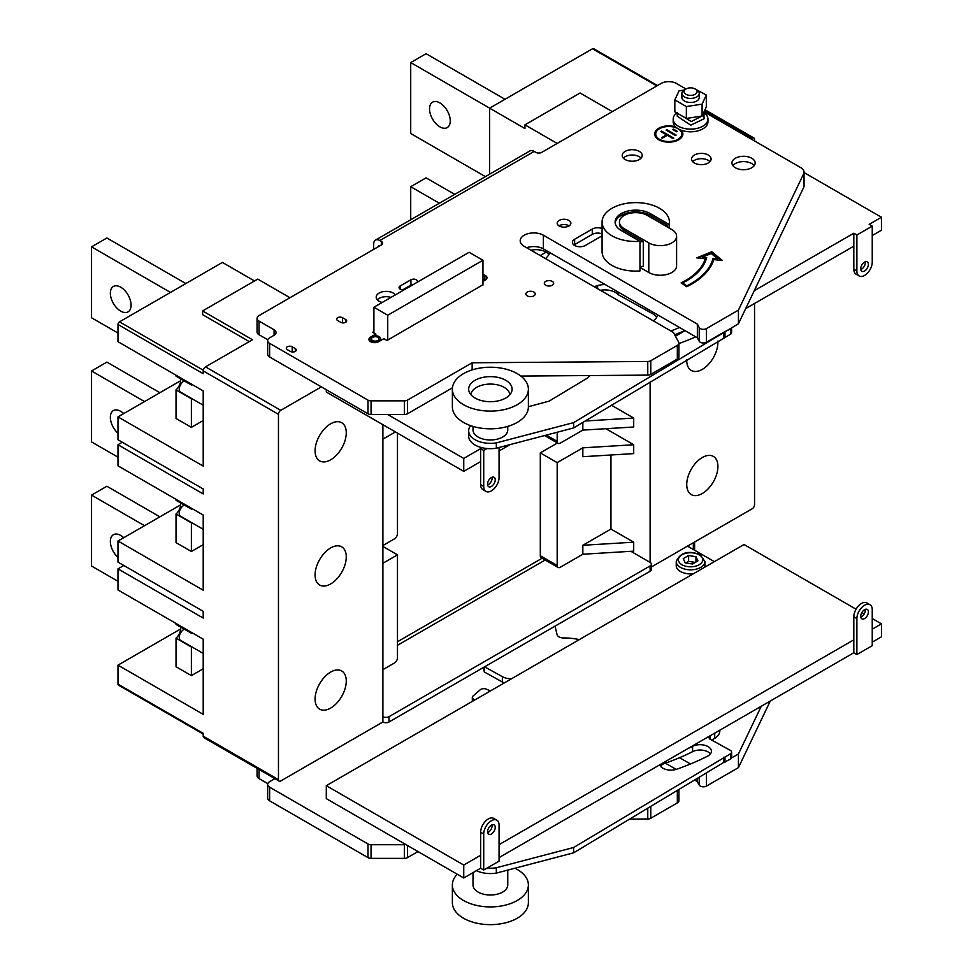 <?xml version="1.0" encoding="UTF-8"?>
<svg xmlns="http://www.w3.org/2000/svg" width="973" height="973" viewBox="0 0 973 973"><rect width="100%" height="100%" fill="white"/><g stroke="black" fill="none" stroke-linecap="round" stroke-linejoin="round"><path stroke-width="1.46" d="M696.717 89.857L695.172 88.969A6.519 3.758 0 0 0 685.965 88.969A6.519 3.758 0 0 0 685.965 94.284A6.519 3.758 0 0 0 695.172 94.284A6.519 3.758 0 0 0 695.172 88.969L696.717 89.857A8.684 5.011 180 0 1 699.259 93.396A8.684 5.011 180 0 1 693.895 98.03A8.684 5.011 180 0 1 684.433 96.947A8.684 5.011 180 0 1 681.878 93.396A8.684 5.011 180 0 1 684.433 89.857L685.965 88.969L676.442 83.471A10.861 6.264 0 0 0 661.081 83.471L541.839 152.311A4.342 2.505 180 0 1 535.697 152.311L534.165 151.423A8.684 5.011 -120 0 0 529.811 150.997L375.481 240.1A8.684 5.011 60 0 1 379.823 240.538L381.355 241.426A4.342 2.505 180 0 1 382.632 243.189A4.342 2.505 180 0 1 381.355 244.965L259.037 315.593A6.738 3.892 0 0 0 257.067 318.341A6.738 3.892 0 0 0 259.037 321.09L274.082 329.774A6.738 3.892 180 0 1 276.064 332.523A6.738 3.892 180 0 1 274.082 335.271L269.63 337.838A6.738 3.892 0 0 0 267.66 340.586A6.738 3.892 0 0 0 269.63 343.335L367.989 400.122A4.342 2.505 0 0 0 371.054 400.852L404.403 400.852A4.342 2.505 0 0 0 407.48 400.122L472.148 362.783L647.763 361.469A4.342 2.505 0 0 0 650.779 360.728L677.33 345.403A5.424 3.138 0 0 0 678.923 343.177A5.424 3.138 0 0 0 678.68 342.253L673.425 332.462L524.179 246.303A13.573 7.833 180 0 1 520.202 240.757A13.573 7.833 180 0 1 528.582 233.52A13.573 7.833 180 0 1 543.372 235.211L697.361 324.118L699.21 327.56A4.342 2.505 0 0 0 700.292 328.594A4.342 2.505 0 0 0 706.434 328.594L738.434 310.119L803.649 173.814A10.861 6.264 0 0 0 804.039 172.148A10.861 6.264 0 0 0 800.864 167.709L704.038 111.822M699.259 93.396L699.259 97.482A8.684 5.011 180 0 1 693.895 102.116A8.684 5.011 180 0 1 684.433 101.022A8.684 5.011 180 0 1 681.878 97.482L681.878 93.396M673.194 119.107L673.194 121.771A17.38 10.034 0 0 0 675.615 126.879A17.38 10.034 0 0 0 678.29 128.862A17.38 10.034 0 0 0 681.295 130.248A17.38 10.034 0 0 0 698.955 130.552A17.38 10.034 0 0 0 707.943 121.771L707.943 119.107A17.38 10.034 180 0 1 697.215 128.375A17.38 10.034 180 0 1 678.29 126.198A17.38 10.034 180 0 1 673.194 119.107A17.38 10.034 180 0 1 676.843 112.965M123.729 413.574A14.656 8.465 -120 0 0 113.391 410.594A14.656 8.465 -120 0 0 110.35 417.308A14.656 8.465 -120 0 0 117.988 433.253M110.35 293.177A14.656 8.465 -120 0 0 116.748 307.93A14.656 8.465 -120 0 0 128.047 311.859A14.656 8.465 -120 0 0 131.087 305.145A14.656 8.465 -120 0 0 124.69 290.392A14.656 8.465 -120 0 0 113.391 286.463A14.656 8.465 -120 0 0 110.35 293.177M123.729 537.704A14.656 8.465 -120 0 0 113.391 534.724A14.656 8.465 -120 0 0 110.35 541.438A14.656 8.465 -120 0 0 117.988 557.383M429.531 108.903A14.656 8.465 60 0 1 432.559 102.189A14.656 8.465 60 0 1 443.858 106.118A14.656 8.465 60 0 1 450.256 120.871A14.656 8.465 60 0 1 447.227 127.585A14.656 8.465 60 0 1 435.928 123.656A14.656 8.465 60 0 1 429.531 108.903M330.674 672.063A22.038 12.722 120 0 0 316.274 691.487A22.038 12.722 120 0 0 319.655 709.159A22.038 12.722 120 0 0 330.674 708.064A22.038 12.722 120 0 0 345.074 688.641A22.038 12.722 120 0 0 341.705 670.969A22.038 12.722 120 0 0 330.674 672.063M330.674 583.934A22.038 12.722 -60 0 1 319.655 585.028A22.038 12.722 -60 0 1 316.274 567.356A22.038 12.722 -60 0 1 330.674 547.933A22.038 12.722 -60 0 1 341.705 546.838A22.038 12.722 -60 0 1 345.074 564.51A22.038 12.722 -60 0 1 330.674 583.934M330.674 423.802A22.038 12.722 -60 0 1 341.705 422.708A22.038 12.722 -60 0 1 345.074 440.38A22.038 12.722 -60 0 1 330.674 459.803A22.038 12.722 -60 0 1 319.655 460.898A22.038 12.722 -60 0 1 316.274 443.226A22.038 12.722 -60 0 1 330.674 423.802M487.619 485.004A5.424 3.138 120 0 0 488.312 484.676A5.424 3.138 120 0 0 492.095 477.244M491.389 477.573A5.424 3.138 120 0 0 487.838 482.365A5.424 3.138 120 0 0 488.677 486.707A5.424 3.138 120 0 0 491.389 486.439A5.424 3.138 120 0 0 494.941 481.659A5.424 3.138 120 0 0 494.102 477.305A5.424 3.138 120 0 0 491.389 477.573M860.789 269.545A5.424 3.138 120 0 0 861.494 269.217A5.424 3.138 120 0 0 865.265 261.798M864.571 262.126A5.424 3.138 120 0 0 861.02 266.906A5.424 3.138 120 0 0 861.847 271.26A5.424 3.138 120 0 0 864.571 270.993A5.424 3.138 120 0 0 868.111 266.213A5.424 3.138 120 0 0 867.284 261.859A5.424 3.138 120 0 0 864.571 262.126M872.246 235.527L881.453 230.212L881.453 217.259L869.169 224.349L872.246 226.125L872.246 262.126A10.861 6.264 -60 0 1 864.571 275.42A10.861 6.264 -60 0 1 859.135 275.967L856.07 274.191A10.861 6.264 -60 0 1 853.82 269.217L853.82 246.169L745.707 308.587M859.135 275.967A10.861 6.264 -60 0 1 856.885 270.993L856.885 234.992L853.82 233.216L853.82 246.169M499.064 447.495L499.064 477.573A10.861 6.264 -60 0 1 491.389 490.879A10.861 6.264 -60 0 1 485.965 491.414L482.888 489.638A10.861 6.264 -60 0 1 480.638 484.676L480.638 461.616L463.744 471.37L326.296 392.022L326.296 389.711M485.965 491.414A10.861 6.264 -60 0 1 483.715 486.439L483.715 450.45L480.638 448.675L480.638 461.616M470.871 394.673A19.545 11.287 180 0 1 483.082 384.894A19.545 11.287 180 0 1 503.613 387.059A19.545 11.287 180 0 1 509.888 394.673M452.372 389.164L452.372 406.896A38.008 21.941 0 0 0 464.656 423.048A38.008 21.941 0 0 0 505.656 426.989A38.008 21.941 0 0 0 528.388 406.896L528.388 389.164A38.008 21.941 180 0 1 505.656 409.256A38.008 21.941 180 0 1 464.656 405.315A38.008 21.941 180 0 1 452.372 389.164A38.008 21.941 180 0 1 475.104 369.071A38.008 21.941 180 0 1 516.104 373.012A38.008 21.941 180 0 1 528.388 389.164M473.012 426.405L473.012 429.944A17.38 10.034 0 0 0 478.619 437.327A17.38 10.034 0 0 0 497.361 439.127A17.38 10.034 0 0 0 507.76 429.944L507.76 426.405M475.688 398.395A21.722 12.54 180 0 1 468.67 389.164A21.722 12.54 180 0 1 481.659 377.682A21.722 12.54 180 0 1 505.084 379.932A21.722 12.54 180 0 1 512.102 389.164A21.722 12.54 180 0 1 499.113 400.645A21.722 12.54 180 0 1 475.688 398.395M731.623 327.706L731.623 332.571A4.172 2.408 180 0 1 730.468 334.238L573.632 427.938L496.339 448.2A21.71 12.527 180 0 1 487.023 448.529A21.71 12.527 180 0 1 471.978 442.8A21.71 12.527 180 0 1 468.67 436.147L468.67 430.832A21.71 12.527 180 0 1 470.628 425.639M804.039 172.148L804.039 185.807A10.861 6.264 180 0 1 803.649 187.473L738.434 323.778L573.632 422.623L496.339 442.885A21.71 12.527 180 0 1 471.978 437.485A21.71 12.527 180 0 1 468.67 430.832M379.129 336.694A5.424 3.138 0 0 0 373.206 336.013A5.424 3.138 0 0 0 369.862 338.908A5.424 3.138 0 0 0 371.455 341.122A5.424 3.138 0 0 0 377.366 341.803A5.424 3.138 0 0 0 380.723 338.908A5.424 3.138 0 0 0 379.129 336.694M482.949 280.82A5.424 3.138 0 0 0 486.378 277.901A5.424 3.138 0 0 0 484.785 275.687A5.424 3.138 0 0 0 482.949 274.994M377.974 337.351A3.795 2.189 180 0 1 379.093 338.908A3.795 2.189 180 0 1 376.746 340.939A3.795 2.189 180 0 1 372.598 340.453A3.795 2.189 180 0 1 371.491 338.908A3.795 2.189 180 0 1 373.839 336.877A3.795 2.189 180 0 1 377.974 337.351M482.949 276.04A3.795 2.189 180 0 1 483.63 276.356A3.795 2.189 180 0 1 484.749 277.901A3.795 2.189 180 0 1 482.949 279.774M482.949 274.654A5.643 3.26 180 0 1 485.32 275.468A5.643 3.26 180 0 1 486.974 277.779A5.643 3.26 180 0 1 485.32 280.078L482.949 281.452M404.829 289.407A3.795 2.189 180 0 1 400.985 289.443A3.795 2.189 180 0 1 399.052 287.522A3.795 2.189 180 0 1 400.171 285.977L410.922 279.774A3.795 2.189 180 0 1 416.298 279.774A3.795 2.189 180 0 1 417.405 281.319A3.795 2.189 180 0 1 416.858 282.462M377.329 299.806A9.985 5.765 180 0 1 390.976 297.397M382.243 302.445A9.985 5.765 180 0 1 379.129 301.229A9.985 5.765 180 0 1 376.198 297.142A9.985 5.765 180 0 1 382.365 291.815A9.985 5.765 180 0 1 393.262 293.068A9.985 5.765 180 0 1 395.366 294.868M529.786 296.619A4.67 2.7 180 0 1 531.307 296.619M527.244 295.865A4.67 2.7 180 0 1 525.882 293.955A4.67 2.7 180 0 1 528.765 291.462A4.67 2.7 180 0 1 533.849 292.046A4.67 2.7 180 0 1 535.223 293.955A4.67 2.7 180 0 1 532.34 296.449A4.67 2.7 180 0 1 527.244 295.865M548.225 285.977A4.67 2.7 180 0 1 549.733 285.977M545.671 285.223A4.67 2.7 180 0 1 544.308 283.313A4.67 2.7 180 0 1 547.191 280.82A4.67 2.7 180 0 1 552.275 281.404A4.67 2.7 180 0 1 553.649 283.313A4.67 2.7 180 0 1 550.767 285.807A4.67 2.7 180 0 1 545.671 285.223M558.976 225.858A6.835 3.953 180 0 1 568.864 225.724A6.835 3.953 180 0 1 569.083 225.858M559.195 225.991A6.835 3.953 180 0 1 557.188 223.206A6.835 3.953 180 0 1 561.409 219.557A6.835 3.953 180 0 1 568.864 220.409A6.835 3.953 180 0 1 570.871 223.206A6.835 3.953 180 0 1 566.651 226.855A6.835 3.953 180 0 1 559.195 225.991M623.352 158.125A9.985 5.765 180 0 1 639.273 156.702A9.985 5.765 180 0 1 641.073 158.125M625.153 159.536A9.985 5.765 180 0 1 622.221 155.461A9.985 5.765 180 0 1 628.388 150.134A9.985 5.765 180 0 1 639.273 151.387A9.985 5.765 180 0 1 642.204 155.461A9.985 5.765 180 0 1 636.038 160.788A9.985 5.765 180 0 1 625.153 159.536M692.703 161.664A9.779 5.643 180 0 1 708.235 160.338A9.779 5.643 180 0 1 709.937 161.664M694.406 163.002A9.779 5.643 180 0 1 691.548 159.013A9.779 5.643 180 0 1 697.58 153.795A9.779 5.643 180 0 1 708.235 155.023A9.779 5.643 180 0 1 711.093 159.013A9.779 5.643 180 0 1 705.06 164.218A9.779 5.643 180 0 1 694.406 163.002M732.888 165.653A11.615 6.714 180 0 1 751.764 163.573A11.615 6.714 180 0 1 754.221 165.653M735.333 167.745A11.615 6.714 180 0 1 731.927 163.002A11.615 6.714 180 0 1 739.103 156.799A11.615 6.714 180 0 1 751.764 158.258A11.615 6.714 180 0 1 755.17 163.002A11.615 6.714 180 0 1 747.994 169.193A11.615 6.714 180 0 1 735.333 167.745M675.615 126.879A14.121 8.149 0 0 0 654.647 134.006A14.121 8.149 0 0 0 658.782 139.771A14.121 8.149 0 0 0 674.167 141.535A14.121 8.149 0 0 0 682.876 134.006A14.121 8.149 0 0 0 681.295 130.248M654.659 134.274A14.121 8.149 180 0 1 662.345 127.281A14.121 8.149 180 0 1 676.661 127.779M681.781 134.274A13.026 7.529 180 0 1 681.793 134.542A13.026 7.529 180 0 1 673.754 141.486A13.026 7.529 180 0 1 659.548 139.857A13.026 7.529 180 0 1 655.729 134.542A13.026 7.529 180 0 1 655.741 134.274M659.548 139.321A13.026 7.529 0 0 0 673.754 140.951A13.026 7.529 0 0 0 681.793 134.006A13.026 7.529 0 0 0 677.974 128.691A13.026 7.529 0 0 0 663.781 127.062A13.026 7.529 0 0 0 655.729 134.006A13.026 7.529 0 0 0 659.548 139.321M723.073 332.644L706.434 342.253A4.342 2.505 180 0 1 700.292 342.253A4.342 2.505 180 0 1 699.21 341.219L697.361 337.777L543.372 248.869A13.573 7.833 0 0 0 526.661 247.738M487.619 832.56A5.424 3.138 120 0 0 488.312 832.231A5.424 3.138 120 0 0 492.095 824.812M491.389 834.007A5.424 3.138 120 0 0 494.941 829.227A5.424 3.138 120 0 0 494.102 824.873A5.424 3.138 120 0 0 491.389 825.14A5.424 3.138 120 0 0 487.838 829.92A5.424 3.138 120 0 0 488.677 834.275A5.424 3.138 120 0 0 491.389 834.007M860.789 617.113A5.424 3.138 120 0 0 861.494 616.785A5.424 3.138 120 0 0 865.265 609.353M864.571 618.56A5.424 3.138 120 0 0 868.111 613.768A5.424 3.138 120 0 0 867.284 609.426A5.424 3.138 120 0 0 864.571 609.694A5.424 3.138 120 0 0 861.02 614.474A5.424 3.138 120 0 0 861.847 618.828A5.424 3.138 120 0 0 864.571 618.56M499.064 844.649L853.82 639.833L853.82 616.785A10.861 6.264 -60 0 1 861.494 603.479A10.861 6.264 -60 0 1 866.919 602.944L869.996 604.72A10.861 6.264 -60 0 1 872.246 609.694L872.246 645.683L856.885 654.549L856.885 618.56A10.861 6.264 -60 0 1 864.571 605.255A10.861 6.264 -60 0 1 869.996 604.72M463.744 865.046L463.744 877.987L326.296 798.626L326.296 785.685L463.744 865.046L480.638 855.291L480.638 832.231A10.861 6.264 -60 0 1 488.312 818.938A10.861 6.264 -60 0 1 493.749 818.402L496.814 820.166A10.861 6.264 -60 0 1 499.064 825.14L499.064 861.141L487.023 868.098A21.71 12.527 0 0 0 496.339 867.758L573.632 847.495L730.468 753.795A4.172 2.408 0 0 0 731.623 752.129A4.172 2.408 0 0 0 730.346 750.39L710.436 739.371A4.512 2.603 180 0 1 709.731 738.872A4.512 2.603 180 0 1 709.049 737.485A4.512 2.603 180 0 1 710.302 735.685L853.82 652.786L856.885 654.549M463.744 877.987L480.638 868.232L483.715 870.008L483.715 834.007A10.861 6.264 -60 0 1 491.389 820.713A10.861 6.264 -60 0 1 496.814 820.166M514.912 868.208A38.008 21.941 180 0 1 516.104 868.816A38.008 21.941 180 0 1 528.388 884.968A38.008 21.941 180 0 1 505.656 905.06A38.008 21.941 180 0 1 464.656 901.12A38.008 21.941 180 0 1 452.372 884.968A38.008 21.941 180 0 1 457.237 874.228M452.372 884.968L452.372 902.701A38.008 21.941 0 0 0 464.656 918.853A38.008 21.941 0 0 0 505.656 922.793A38.008 21.941 0 0 0 528.388 902.701L528.388 884.968M473.012 872.635L473.012 884.968A17.38 10.034 0 0 0 478.619 892.35A17.38 10.034 0 0 0 497.361 894.163A17.38 10.034 0 0 0 507.76 884.968L507.76 870.093M579.263 639.638A41.194 23.79 0 0 0 563.635 637.947A6.519 3.758 180 0 1 558.052 636.184A6.519 3.758 180 0 1 557.115 634.724L555.011 626.162M490.574 690.842A40.075 23.133 180 0 1 486.561 689.212A4.342 2.505 0 0 0 480.236 689.784L473.06 695.999A4.342 2.505 0 0 0 472.319 697.386A4.342 2.505 0 0 0 472.987 698.723A4.342 2.505 0 0 0 473.535 699.125A103.868 59.973 0 0 0 474.873 699.915M476.454 870.653A21.71 12.527 0 0 0 496.339 873.085L496.339 867.758M710.436 753.917A11.348 6.556 0 0 0 692.581 751.655A194.916 112.54 180 0 1 679.555 757.699A194.916 112.54 180 0 1 665.045 763.294A11.348 6.556 0 0 0 660.558 766.238M499.064 857.59L659.779 764.802A11.348 6.556 0 0 0 661.312 767.052A11.348 6.556 0 0 0 676.807 769.181A217.611 125.639 0 0 0 707.553 756.179A11.348 6.556 0 0 0 711.409 751.253A11.348 6.556 0 0 0 704.744 745.282A11.348 6.556 0 0 0 692.581 746.327A194.916 112.54 180 0 1 687.388 748.869L712.139 734.579M676.235 561.543C680.236 552.457 688.239 550.171 700.256 554.695L704.902 561.543A14.34 8.271 180 0 1 696.06 569.193A14.34 8.271 180 0 1 680.431 567.393A14.34 8.271 180 0 1 676.235 561.543L676.235 565.629A14.34 8.271 0 0 0 680.431 571.479A14.34 8.271 0 0 0 693.408 573.742M686.743 359.84A22.038 12.722 120 0 0 691.292 370.458A22.038 12.722 120 0 0 702.324 369.363A22.038 12.722 120 0 0 717.867 341.097M702.324 493.493A22.038 12.722 -60 0 1 691.292 494.588A22.038 12.722 -60 0 1 687.923 476.928A22.038 12.722 -60 0 1 702.324 457.505A22.038 12.722 -60 0 1 713.343 456.41A22.038 12.722 -60 0 1 716.724 474.07A22.038 12.722 -60 0 1 702.324 493.493M184.311 629.19A6.519 3.758 120 0 0 183.861 629.422A6.519 3.758 120 0 0 179.604 635.162A6.519 3.758 120 0 0 180.601 640.38L203.211 653.43M184.311 380.93A6.519 3.758 120 0 0 183.861 381.161A6.519 3.758 120 0 0 179.604 386.901A6.519 3.758 120 0 0 180.601 392.119L203.211 405.169M184.311 505.06A6.519 3.758 120 0 0 183.861 505.291A6.519 3.758 120 0 0 179.604 511.032A6.519 3.758 120 0 0 180.601 516.249L203.211 529.3M602.08 222.051L602.08 251.666A33.666 19.436 180 0 0 611.944 265.41A33.666 19.436 180 0 0 639.966 270.944L639.966 241.328A33.666 19.436 180 0 1 611.944 235.794A33.666 19.436 180 0 1 602.08 222.051A33.666 19.436 180 0 1 622.866 204.087A33.666 19.436 180 0 1 659.548 208.307A33.666 19.436 180 0 1 669.412 222.051A33.666 19.436 180 0 1 669.144 224.483L650.341 213.622L650.341 215.398A20.628 11.907 0 0 0 628.57 212.649A20.628 11.907 0 0 0 615.167 222.939M639.966 266.663A31.489 18.183 0 0 0 643.287 266.298L643.287 241.474A31.489 18.183 180 0 1 639.966 241.839M622.902 216.261A1.411 0.815 180 0 1 623.352 215.422A19.107 11.031 180 0 1 628.801 213.537M619.46 222.051A16.286 9.402 0 0 0 624.228 228.704L648.796 242.885A16.286 9.402 0 0 0 666.554 244.928A16.286 9.402 0 0 0 676.6 236.232A16.286 9.402 0 0 0 671.832 229.579L647.264 215.398A16.286 9.402 0 0 0 629.507 213.355A16.286 9.402 0 0 0 619.46 222.051L619.46 223.826A16.286 9.402 0 0 0 624.228 230.467L643.287 241.474M676.6 236.232L676.6 265.848A16.286 9.402 180 0 1 666.554 274.532A16.286 9.402 180 0 1 648.796 272.501L639.966 267.393M639.966 241.328L621.151 230.467A20.628 11.907 180 0 1 615.118 222.051A20.628 11.907 180 0 1 627.853 211.044A20.628 11.907 180 0 1 650.341 213.622M666.846 226.697A31.489 18.183 0 0 0 667.162 225.116L650.341 215.398M669.144 228.035L669.144 224.483M667.162 225.116L667.162 226.879M770.312 700.986L738.434 767.624L706.434 786.099A4.342 2.505 180 0 1 699.21 785.077L697.361 781.635L694.564 780.005M676.174 769.388L665.398 763.173M678.923 789.431L678.923 800.694A5.424 3.138 180 0 1 677.33 802.907L650.779 818.244A4.342 2.505 180 0 1 647.763 818.974L629.616 819.108M417.989 851.57L407.48 857.627A4.342 2.505 180 0 1 404.403 858.368L371.054 858.368A4.342 2.505 180 0 1 367.989 857.627L269.63 800.852A6.738 3.892 180 0 1 267.66 798.103L267.66 784.445A6.738 3.892 0 0 0 269.63 787.193L367.989 843.98A4.342 2.505 0 0 0 371.054 844.71L404.403 844.71A4.342 2.505 0 0 0 405.863 844.564M267.806 783.654L259.037 778.595A6.738 3.892 180 0 1 257.067 775.846L257.067 768.366M454.695 194.369L426.077 177.84L410.715 186.707L410.715 219.764M439.346 203.235L410.715 186.707M203.211 734.068L118.438 685.114A2.177 1.253 -60 0 1 117.988 684.128L117.988 665.143L203.211 714.352L203.211 639.164L117.988 589.966L117.988 568.864L203.211 618.062L203.211 611.324L117.988 562.126L117.988 541.024L203.211 590.222L203.211 515.033L117.988 465.836L117.988 444.734L122.282 442.241M180.637 504.853L117.988 541.024M117.988 444.734L203.211 493.931L203.211 488.969L117.988 439.76L117.988 416.894L203.211 466.091L203.211 390.915L117.988 341.705L117.988 324.496A2.177 1.253 -60 0 1 119.521 321.844L222.416 262.43L254.512 280.966M117.988 416.894L180.637 380.723M117.988 568.864L123.814 565.495M117.988 665.143L180.637 628.984M489.626 174.203L489.626 108.161L524.946 128.558L524.946 124.836L580.078 92.994L612.321 111.615M657.493 85.539L593.603 48.65A2.177 1.253 120 0 0 592.521 48.759L489.626 108.161M610.947 454.999L610.947 529.057L633.703 542.192L633.703 551.144L582.839 554.233L560.266 567.259A4.342 2.505 -60 0 1 558.088 567.478A4.342 2.505 -60 0 1 557.188 565.495L557.188 462.637L540.307 452.883L557.456 442.983M651.375 564.158L651.375 569.485A4.342 2.505 0 0 1 650.11 571.26L389.03 721.978A4.342 2.505 0 0 1 382.888 721.978L382.888 716.663A4.342 2.505 0 0 0 389.03 716.663L650.11 565.933A4.342 2.505 0 0 0 651.375 564.158A4.342 2.505 0 0 0 650.11 562.394L630.918 551.314M650.11 562.394L650.11 381.89M611.409 405.194L633.703 418.062L633.703 427.013L582.839 430.102L582.839 422.391M633.703 444.746L633.703 453.613L582.839 456.702L582.839 447.835L633.703 444.746L605.911 428.704M557.188 143.445L524.946 124.836M651.375 566.979L752.226 508.745A3.26 1.885 120 0 0 754.537 504.756L754.537 303.491M382.888 721.978L280.771 780.942A3.26 1.885 -60 0 1 279.142 781.1A3.26 1.885 -60 0 1 278.46 779.616L278.46 414.316L203.211 370.871A3.26 1.885 -60 0 1 205.522 366.882L252.506 339.747L202.603 310.934L202.603 314.656L249.283 341.608M750.925 138.884L752.226 138.13A3.26 1.885 -60 0 1 753.856 137.971A3.26 1.885 -60 0 1 754.537 139.455L754.537 140.963M633.703 418.062L585.138 421.005M582.839 430.102L560.266 443.129A4.342 2.505 -60 0 1 558.088 443.347A4.342 2.505 -60 0 1 557.188 441.365L557.188 432.243M582.839 447.835L557.188 462.637M633.703 542.192L582.839 545.281L610.947 529.057M582.839 554.233L582.839 545.281M558.088 567.478L541.207 557.724A4.342 2.505 -60 0 1 540.307 555.741L540.307 452.883M484.578 666.821L502.36 676.673A13.294 7.675 0 0 0 511.421 678.813M679.555 757.699L690.465 763.987M723.571 762.552L730.468 759.122A4.172 2.408 0 0 0 731.526 757.955A4.172 2.408 0 0 0 731.623 757.456L731.623 752.129M704.622 567.271A14.34 8.271 0 0 0 704.902 565.629L704.902 561.543M483.849 667.247A80.187 46.29 0 0 0 484.299 671.99L502.36 681.988A13.294 7.675 0 0 0 504.342 682.9M711.774 740.112L714.729 738.337A18.244 10.533 0 0 0 719.801 731.051L719.801 730.151M731.526 757.955L738.434 753.978L761.287 706.203M714.377 561.64L688.726 546.826A4.342 2.505 180 0 1 687.753 545.975M274.824 778.619A6.738 3.892 180 0 1 274.082 779.13L269.63 781.696A6.738 3.892 0 0 0 267.66 784.445M738.434 753.978L738.434 767.624M697.361 778.315L697.361 781.635M688.604 555.534L683.228 558.636L685.199 562.88L692.533 564.012L697.909 560.91L695.95 556.665L688.604 555.534L688.604 561.385L685.843 562.978M695.294 562.418L688.604 561.385M695.95 556.665L695.95 562.041M496.339 873.085L573.632 852.822L723.073 762.844M724.97 762.431L724.97 757.103M723.547 762.564L723.547 757.237M573.632 852.822L573.632 847.495M484.299 671.99L484.299 666.979M483.715 870.008L487.023 868.098M872.246 642.144L881.453 636.816L881.453 623.875L872.246 618.56M659.779 764.802L687.388 748.869M853.82 639.833L853.82 652.786M872.246 629.19L881.453 623.875M480.638 855.291L480.638 868.232M864.206 613.914L861.847 612.552M856.07 609.22L744.017 544.527L326.296 785.685M548.845 254.756A13.403 7.735 0 0 0 546.108 252.165A13.403 7.735 0 0 0 531.076 250.28M678.923 343.177L678.923 356.836A5.424 3.138 180 0 1 677.33 359.049L650.779 374.386A4.342 2.505 180 0 1 647.763 375.116L520.883 376.065M452.445 387.813L407.48 413.78A4.342 2.505 180 0 1 404.403 414.51L371.054 414.51A4.342 2.505 180 0 1 367.989 413.78L269.63 356.994A6.738 3.892 180 0 1 267.66 354.245L267.66 340.586M267.806 339.796L259.037 334.736A6.738 3.892 180 0 1 257.067 331.988L257.067 318.341M373.681 249.404L373.681 244.077A8.684 5.011 60 0 1 375.481 240.1M378.29 246.741A2.177 1.253 60 0 1 378.74 245.743A2.177 1.253 60 0 1 379.823 245.853M472.148 369.91L472.148 362.783M697.361 337.777L697.361 324.118M738.434 323.778L738.434 310.119M482.949 284.736L386.962 340.501L383.812 338.689L378.594 341.705A5.643 3.26 180 0 1 372.44 342.411A5.643 3.26 180 0 1 368.949 339.395A5.643 3.26 180 0 1 370.604 337.084L375.833 334.08L372.683 332.255L373.912 331.55M713.087 258.259A78.181 45.135 180 0 1 686.829 285.831L682.645 282.948A71.674 41.377 0 0 0 706.666 257.614L702.238 257.164L711.263 253.515L717.587 258.721L713.087 258.794L717.587 258.721M682.645 282.948L686.829 286.366A78.181 45.135 0 0 0 713.087 258.794M702.238 257.164L706.532 258.125M697.75 257.979L711.798 252.299L721.638 260.411M681.574 283.192A70.579 40.757 0 0 0 705.255 259.268L705.255 258.733A70.579 40.757 180 0 1 681.112 282.875L686.695 286.719A79.275 45.767 0 0 0 713.817 259.609L722.367 260.484L711.798 251.764L696.704 257.869L705.255 258.733M676.831 131.574L673.146 129.798M677.281 131.306L676.515 131.744L672.684 129.531L673.45 129.081L677.281 131.306M675.676 135.332L666.614 130.455M676.138 135.065L675.371 135.515L666.152 130.2L666.919 129.75L676.138 135.065M673.827 138.178L673.061 138.616L667.308 135.296L662.236 138.215L661.47 137.777L666.541 134.846L660.776 131.525L661.543 131.075L673.827 138.178M661.543 131.075L673.365 138.434M661.932 138.044L666.541 134.846M680.346 129.883A14.121 8.149 180 0 1 682.876 134.274M602.08 235.807L585.369 245.451A7.602 4.391 180 0 1 577.086 246.412A7.602 4.391 180 0 1 572.404 242.35A7.602 4.391 180 0 1 574.629 239.249L592.289 229.056A7.602 4.391 180 0 1 602.08 228.582M573.948 245.014A7.602 4.391 180 0 1 574.629 244.564L592.289 234.371A7.602 4.391 180 0 1 602.08 233.909M290.368 351.411A3.478 2.007 0 0 0 294.15 351.849A3.478 2.007 0 0 0 296.303 349.988A3.478 2.007 0 0 0 295.281 348.577L292.204 346.802A3.478 2.007 0 0 0 288.422 346.364A3.478 2.007 0 0 0 286.281 348.212A3.478 2.007 0 0 0 287.29 349.635L290.368 351.411M340.732 322.331A3.478 2.007 0 0 0 344.527 322.756A3.478 2.007 0 0 0 346.668 320.908A3.478 2.007 0 0 0 345.646 319.485L342.581 317.721A3.478 2.007 0 0 0 338.799 317.283A3.478 2.007 0 0 0 336.646 319.132A3.478 2.007 0 0 0 337.667 320.555L340.732 322.331M402.895 289.723L410.922 285.089A3.795 2.189 180 0 1 413.403 284.444M375.833 334.08L375.833 335.782M291.766 351.898A3.478 2.007 0 0 0 290.818 351.63M342.131 322.817A3.478 2.007 0 0 0 341.182 322.55M469.12 252.287L373.912 307.249L387.728 315.228L482.949 260.265L469.12 252.287M373.912 332.961L373.912 307.249M482.949 285.089L482.949 260.265M387.728 340.064L387.728 315.228M545.476 258.599A40.075 23.133 0 0 0 548.663 255.035A13.403 7.735 0 0 0 549.648 252.494M605.23 284.59A15.057 8.696 0 0 0 597.629 285.612A103.868 59.973 180 0 1 594.089 286.658M653.333 320.871L654.768 319.631A15.203 8.781 0 0 0 657.334 314.753A15.203 8.781 0 0 0 657.334 314.668M670.859 330.99A194.916 112.54 0 0 0 679.555 327.5M528.388 406.75L549.137 401.119L586.719 378.497L590.125 375.554M695.768 336.853A217.611 125.639 180 0 1 678.923 343.554M731.526 327.755A4.172 2.408 180 0 1 730.468 328.923L723.571 332.352M674.69 334.821A194.916 112.54 0 0 0 684.785 330.516M724.97 337.546L724.97 332.231M723.547 337.68L723.547 332.377M573.632 427.938L573.632 422.623M496.339 448.2L496.339 442.885M656.617 317.417A15.203 8.781 0 0 0 652.652 313.744L618.135 294.637L618.135 292.034M618.135 294.637A15.057 8.696 0 0 0 600.353 290.282M510.144 444.588L499.064 450.973M853.82 233.216L754.257 290.696M685.041 330.662L675.432 336.208M480.638 448.675L463.744 458.429L463.744 471.37M463.744 458.429L387.68 414.51M804.039 172.562L881.453 217.259M540.222 255.558L546.108 252.165M487.023 448.529L483.715 450.45M872.246 226.125L856.885 234.992M382.888 545.537L394.406 538.896A4.342 2.505 120 0 0 397.483 533.569L397.483 433.107M382.888 439.139L395.415 431.915M382.888 563.27L397.483 554.853L397.483 657.699A4.342 2.505 -60 0 1 394.406 663.027L382.888 669.667M397.483 554.853L382.888 546.425M382.888 716.663L382.888 424.69M321.382 386.877L280.771 410.326A3.26 1.885 120 0 0 278.46 414.316M279.142 781.1L203.892 737.656A3.26 1.885 -60 0 1 203.211 736.172L203.211 733.326L117.988 684.128M203.211 370.871L203.211 373.705L117.988 324.496M289.978 297.726L257.736 279.105L202.603 310.934M489.65 108.149L410.715 62.576L410.715 133.508L485.418 176.636M505.011 99.282L426.077 53.71L410.715 62.576M117.988 581.307L91.547 566.043L91.547 495.111L106.896 486.245L159.876 516.833M191.389 632.341L191.389 633.277A8.684 5.011 -60 0 1 192.703 633.107M191.669 646.765A8.684 5.011 -60 0 1 191.389 647.009L191.389 675.615L203.211 668.779M91.547 495.111L144.527 525.7M180.443 626.953A8.684 5.011 -60 0 1 176.028 638.142L176.028 666.748L191.389 675.615M176.028 623.474L176.028 624.411L191.389 633.277M176.028 638.142L191.389 647.009M117.988 333.046L91.547 317.782L91.547 246.85L106.896 237.984L185.831 283.557M191.389 384.08L191.389 385.016A8.684 5.011 -60 0 1 192.703 384.846M191.669 398.504A8.684 5.011 -60 0 1 191.389 398.748L191.389 427.354L203.211 420.518M91.547 246.85L170.482 292.423M180.443 378.704A8.684 5.011 -60 0 1 176.028 389.881L176.028 418.487L191.389 427.354M176.028 375.213L176.028 376.15L191.389 385.016M176.028 389.881L191.389 398.748M191.389 508.21L191.389 509.147A8.684 5.011 -60 0 1 192.703 508.976M191.669 522.635A8.684 5.011 -60 0 1 191.389 522.878L191.389 551.484L203.211 544.649M180.443 502.822A8.684 5.011 -60 0 1 176.028 514.012L176.028 542.618L191.389 551.484M176.028 499.344L176.028 500.28L191.389 509.147M176.028 514.012L191.389 522.878M117.988 457.176L91.547 441.912L91.547 370.981L144.527 401.569M91.547 370.981L106.896 362.114L159.876 392.703M703.71 112.54A17.38 10.034 180 0 1 707.943 119.107M684.128 90.039L679.045 90.817L674.824 99.915L686.354 106.568L702.092 104.135L706.313 95.038L694.15 88.482M674.824 99.915L674.824 111.798L686.354 118.451L702.092 116.018L702.092 104.135M686.354 118.451L686.354 106.568M702.092 116.018L706.313 106.921L706.313 95.038M677.269 112.479L677.269 116.201L690.733 125.213L704.197 118.694L703.564 112.856M677.317 113.233L691.317 121.516L704.209 114.972M687.631 118.256L699.064 116.48M853.82 269.217L856.885 270.993M480.638 484.676L483.715 486.439M699.21 341.219L699.21 327.56M473.535 700.682L473.535 699.125M710.302 739.298L710.302 735.685M665.045 763.294L665.045 761.762M699.173 554.805A12.163 7.018 0 0 0 681.976 554.805A12.163 7.018 0 0 0 681.976 564.741A12.163 7.018 0 0 0 699.173 564.741A12.163 7.018 0 0 0 699.173 554.805M624.228 228.704L624.228 230.467M648.796 272.501L648.796 242.885M592.521 48.759L656.86 85.904M752.226 138.13L704.598 110.63M557.188 565.495L540.307 555.741M557.188 441.365L546.34 435.089M688.726 545.415L688.726 546.826M693.335 542.752L693.335 549.49M706.434 772.866L706.434 786.099M699.21 777.208L699.21 785.077M677.33 790.38L677.33 802.907M650.779 806.374L650.779 818.244M647.763 808.186L647.763 818.974M407.48 845.501L407.48 857.627M404.403 844.71L404.403 858.368M371.054 844.71L371.054 858.368M367.989 843.98L367.989 857.627M269.63 787.193L269.63 800.852M274.082 778.193L274.082 779.13M259.037 769.497L259.037 778.595M692.581 751.655L692.581 746.327M714.729 738.337L714.729 733.083M730.468 759.122L730.468 753.795M502.36 681.988L502.36 676.673M483.715 834.007L480.638 832.231M856.885 618.56L853.82 616.785M381.355 244.965L381.355 241.426M259.037 334.736L259.037 321.09M274.082 335.271L274.082 329.774M269.63 356.994L269.63 343.335M367.989 413.78L367.989 400.122M371.054 414.51L371.054 400.852M404.403 414.51L404.403 400.852M407.48 413.78L407.48 400.122M647.763 375.116L647.763 361.469M650.779 374.386L650.779 360.728M677.33 359.049L677.33 345.403M543.372 248.869L543.372 235.211M706.434 342.253L706.434 328.594M803.649 187.473L803.649 173.814M379.823 240.538L534.165 151.423M574.629 239.249L574.629 244.564M295.281 348.577L295.281 351.411M345.646 319.485L345.646 322.331M592.289 229.056L592.289 234.371M410.922 279.774L410.922 285.089M400.171 285.977L400.171 289.078M292.204 346.802L292.204 351.958M342.581 317.721L342.581 322.878M730.468 334.238L730.468 328.923M652.652 313.744L652.652 311.956M597.629 288.701L597.629 285.612M278.46 779.616L203.211 736.172M280.771 410.326L205.522 366.882M203.284 370.202L119.521 321.844M545.172 560.022L397.483 645.294M397.483 641.742L542.107 558.247M389.03 721.978L389.03 716.663M650.11 571.26L650.11 565.933M369.862 341.17L369.862 338.908M669.412 222.051L669.412 228.181M753.856 137.971L704.999 109.754M544.588 435.551L558.088 443.347M694.613 542.01L694.613 550.219M472.319 697.386L472.319 701.375M486.378 279.239L486.378 277.901M380.723 340.477L380.723 338.908"/></g></svg>
